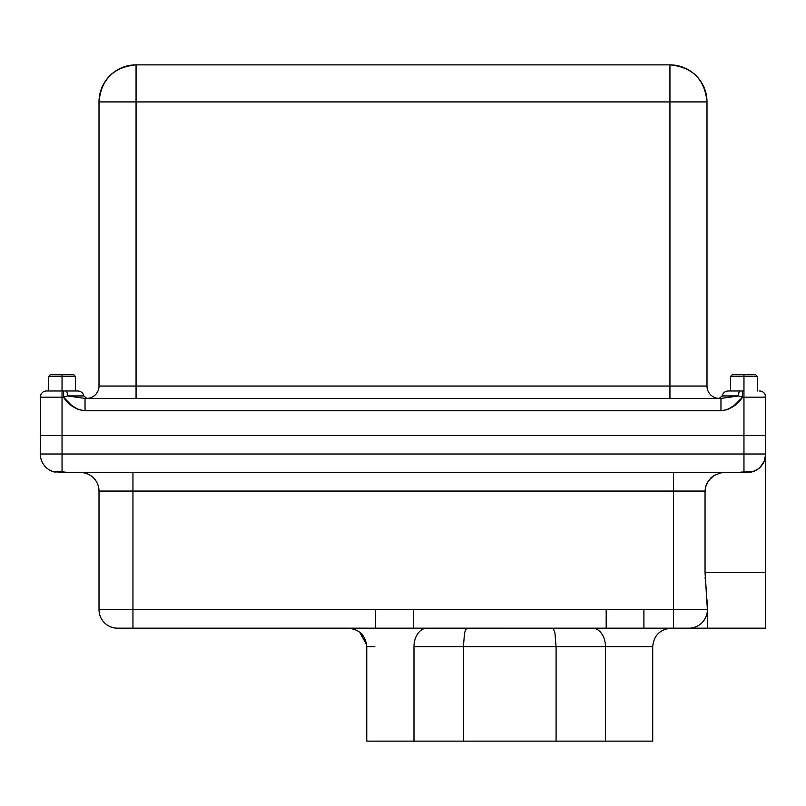 <?xml version="1.0" encoding="UTF-8"?>
<svg xmlns="http://www.w3.org/2000/svg" width="806" height="806" viewBox="0 0 806 806"><rect width="100%" height="100%" fill="white"/><g stroke="black" fill="none" stroke-linecap="round" stroke-linejoin="round"><path stroke-width="1.21" d="M413.438 741.137L397.993 741.137L413.438 741.137M606.031 741.137L621.476 741.137L606.031 741.137M559.243 741.137L549.853 741.137L559.243 741.137M460.226 741.137L469.616 741.137L460.226 741.137M69.951 472.528L61.84 472.528L61.84 471.842L69.326 472.528L737.067 472.528L752.653 471.691L747.172 472.528L744.553 472.528L744.553 471.832L752.653 471.691A18.528 18.528 0 0 0 765.7 454L765.7 628.176L765.7 572.542L705.048 572.542L705.048 491.055L673.443 491.055L673.443 609.648L707.396 609.648L705.048 572.542L706.661 596.47M736.916 472.528L751.111 472.104A18.528 18.528 0 0 0 751.756 471.943L752.653 471.691A18.528 18.528 0 0 1 752.24 471.822A18.528 18.528 0 0 0 765.7 454L765.7 397.167L742.507 397.167L733.289 406.526L727.465 409.609L720.967 410.758L85.033 410.758L78.535 409.609L72.711 406.526L63.493 397.167L62.042 397.167L62.042 435.462L743.958 435.462L743.958 397.167L743.958 435.462L765.7 435.462L765.7 397.167A6.176 6.176 0 0 0 759.524 390.991L759.222 390.991M749.368 472.397L747.303 472.528M46.798 390.991L62.042 390.991L62.042 376.362L48.703 376.362L62.042 376.362L62.042 374.78L50.284 374.78L73.799 374.78L62.042 374.78L62.042 376.362L75.381 376.362L62.042 376.362L62.042 390.991L77.799 390.991C80.973 391.212 82.998 392.854 83.844 395.937L83.713 395.383M615.25 628.237L614.494 628.237M743.958 376.362L743.958 390.991L742.507 390.991L743.958 390.991L743.958 397.167L743.958 376.362L757.297 376.362L743.958 376.362L743.958 374.78L743.958 376.362L730.619 376.362L743.958 376.362M755.716 374.78L743.958 374.78L755.716 374.78L757.297 376.362L757.297 390.991M738.467 395.937L720.967 398.406L85.033 398.406L720.967 398.406L720.967 410.758L720.967 398.406L738.467 395.937L742.507 397.167L738.467 395.937A6.176 1.552 -90 0 1 739.999 390.991L742.507 390.991L739.999 390.991A6.176 1.552 90 0 0 738.467 395.937L722.156 395.937L738.467 395.937M67.15 390.991L64.641 390.991M719.123 398.406L722.156 395.937C723.002 392.854 725.027 391.212 728.201 390.991L739.999 390.991M741.359 390.991L738.85 390.991M735.878 404.461L727.465 409.609L720.967 410.758C730.155 409.65 737.329 405.126 742.507 397.167L742.507 390.991L742.507 397.167L765.7 397.167L765.065 395.937L765.7 397.167A6.176 6.176 0 0 0 759.524 390.991A6.176 6.176 0 0 1 765.7 397.167M66.001 390.991L63.493 390.991L63.493 397.167L67.533 395.937A6.176 1.552 -90 0 0 66.001 390.991A6.176 1.552 90 0 1 67.533 395.937L85.033 398.406L85.033 410.758L85.033 398.406L67.533 395.937L63.493 397.167C68.671 405.126 75.845 409.65 85.033 410.758L78.535 409.609L70.122 404.461M54.123 471.913L62.042 471.842L62.042 454L40.3 454A18.528 18.528 0 0 0 53.74 471.812L55.161 472.155L53.74 471.812A18.528 18.528 0 0 1 40.3 454L40.3 435.462L40.3 454L62.042 454L62.042 435.462L743.958 435.462L743.958 454L62.042 454L62.042 435.462L40.3 435.462L40.3 397.167L40.3 435.462L62.042 435.462L62.042 397.167L40.3 397.167L40.461 396.552M136.063 64.863L669.937 64.863L136.063 64.863C113.555 67.059 101.203 79.411 99.007 101.919L99.007 386.054L99.007 101.919A37.056 37.056 0 0 1 136.063 64.863L136.063 386.054L669.937 386.054L669.937 101.919L99.007 101.919L136.063 101.919L136.063 64.863M706.993 386.054L706.993 101.919L669.937 101.919L669.937 386.054L706.993 386.054L706.993 101.919C704.797 79.411 692.445 67.059 669.937 64.863L669.937 101.919L669.937 64.863A37.056 37.056 0 0 1 706.993 101.919L136.063 101.919L136.063 386.054L706.993 386.054A12.352 12.352 0 0 0 719.194 398.406A12.352 12.352 0 0 1 706.993 386.054M99.007 386.054L136.063 386.054L136.063 398.406L136.063 386.054L99.007 386.054A12.352 12.352 0 0 1 86.796 398.406A12.352 12.352 0 0 0 99.007 386.054M669.937 398.406L669.937 386.054L669.937 398.406M77.799 390.991C80.973 391.212 82.998 392.854 83.844 395.937L67.533 395.937L83.844 395.937L86.877 398.406M85.033 410.758L720.967 410.758M40.3 397.167L40.935 395.937L40.3 397.167A6.176 6.176 0 0 1 46.476 390.991A6.176 6.176 0 0 0 40.3 397.167L62.042 397.167L62.042 390.991L46.476 390.991A6.176 6.176 0 0 0 40.3 397.167M63.493 390.991L62.042 390.991L62.042 397.167L63.493 397.167L63.493 390.991M732.201 374.78L743.958 374.78L732.201 374.78L730.619 376.362L730.619 390.991M404.4 628.237L689.332 628.176M690.631 628.176L707.396 628.176L707.396 609.648L707.396 628.176L688.858 628.176A18.528 18.528 0 0 0 707.396 609.648A18.528 18.528 0 0 1 688.858 628.176L673.443 628.176L673.443 609.648L132.95 609.648L132.95 491.055L673.443 491.055L673.443 609.648L132.95 609.648L132.95 491.055L99.007 491.055L99.007 609.648L132.95 609.648L99.007 609.648A18.528 18.528 0 0 0 117.535 628.176L118.704 628.176M53.74 471.812L69.477 472.528M736.442 472.528L744.553 472.528L744.553 471.832L737.067 472.528L69.326 472.528L62.042 471.842L62.042 454L765.7 454L743.958 454L743.958 471.842L743.958 435.462L765.7 435.462L765.7 454L764.29 461.082L760.27 467.097L757.469 469.404L752.623 471.701M720.735 472.88L724.433 472.528L720.745 472.87L713.874 475.58L708.484 480.618L705.452 487.338L705.048 491.055L673.443 491.055L673.443 472.528L673.443 491.055L132.95 491.055L132.95 472.528L132.95 491.055L99.007 491.055L99.007 609.648A18.528 18.528 0 0 0 117.535 628.176L403.907 628.247M613.255 609.729L606.183 609.648L606.183 628.176L606.183 609.648M382.638 609.729L375.566 609.648L375.566 628.176L375.566 609.648M707.396 607.502L707.396 609.648L673.443 609.648L673.443 628.176L643.903 628.176L643.903 609.648L643.903 628.176L413.287 628.176L413.287 609.648L413.287 628.176L132.95 628.176L132.95 609.648L132.95 628.176L120.134 628.176M706.973 599.674L707.275 603.724M644.609 646.714C654.966 646.714 654.966 646.714 644.609 646.714L605.477 646.714A18.528 13.108 90 0 0 592.37 628.176A18.528 13.108 -90 0 1 605.477 646.714L556.09 646.714L554.931 633.022L553.672 629.395L552.13 628.176L553.672 629.395L554.931 633.022L556.09 646.714L463.379 646.714L464.538 633.022L465.797 629.395L467.339 628.176L465.797 629.395L464.538 633.022L463.379 646.714L413.992 646.714A18.528 13.108 90 0 1 427.099 628.176A18.528 13.108 -90 0 0 413.992 646.714L413.992 741.137L366.76 741.137L463.379 741.137L413.992 741.137L413.992 646.714L463.379 646.714L463.379 741.137L556.09 741.137L556.09 646.714L463.379 646.714L463.379 741.137L652.709 741.137L652.709 646.714L605.477 646.714L605.477 741.137L605.477 646.714L556.09 646.714L556.09 741.137L652.709 741.137M374.861 646.714C364.503 646.714 364.503 646.714 374.861 646.714L366.76 646.714C365.662 635.46 359.476 629.285 348.222 628.176M751.605 471.984L752.411 471.772M707.275 603.714L707.396 607.563M705.048 493.625L705.048 572.542L765.7 572.542L765.7 454M705.441 487.378L705.048 491.055M720.745 472.87L713.864 475.58L710.922 477.847L706.61 483.832L705.452 487.338M757.469 469.404L760.27 467.097M705.179 578.839L705.129 577.539M99.007 491.055A18.528 18.528 0 0 0 80.469 472.528M55.161 472.155L54.566 472.024M73.799 374.78L75.381 376.362L75.381 390.991M366.649 644.76L359.667 632.136M351.678 628.509L350.489 628.317M78.343 391.021L77.809 390.991M728.201 390.991C725.027 391.212 723.002 392.854 722.156 395.937L722.287 395.383M727.657 391.021L728.191 390.991M366.76 741.137L366.76 646.714M765.7 628.176L707.396 628.176L765.7 628.176M652.709 646.714C653.807 635.46 659.993 629.285 671.247 628.176M48.703 390.991L48.703 376.362L50.284 374.78"/></g></svg>

